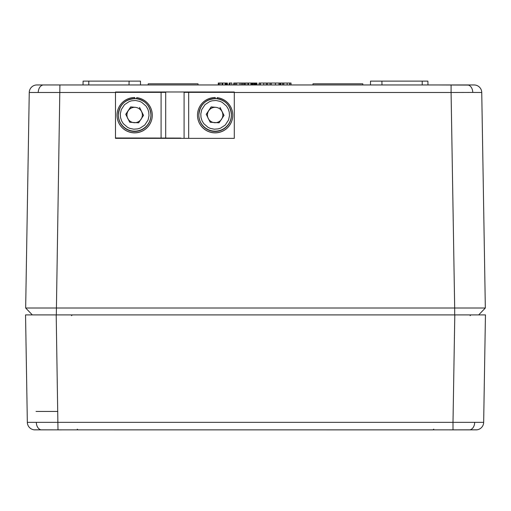 <?xml version="1.0" encoding="UTF-8"?>
<svg xmlns="http://www.w3.org/2000/svg" width="511" height="511" viewBox="0 0 511 511"><rect width="100%" height="100%" fill="white"/><g stroke="black" fill="none" stroke-linecap="round" stroke-linejoin="round"><path stroke-width="0.77" d="M476.239 429.802A0.767 0.767 -94.4 0 0 476.584 429.853A7.665 7.665 0 0 0 483.662 422.342L453.002 422.342L454.796 314.904L25.55 314.904L27.338 422.342L453.002 422.342L453.014 429.853L449.699 429.879L476.584 429.853L34.416 429.853L432.983 429.879L433.75 429.151L433.232 429.834M454.796 314.904L485.45 314.904L483.662 422.342M35.138 314.904L38.197 314.904M27.338 422.342A7.665 7.665 0 0 0 34.416 429.853A0.767 0.767 -85.6 0 0 34.761 429.802M35.342 429.796A0.767 0.747 90 0 1 35.004 429.879M83.101 81.121L88.786 81.121L83.101 81.121L83.038 84.954L83.996 84.954L37.047 84.954M115.486 92.491L29.255 92.491A7.665 7.665 0 0 1 36.92 84.954M57.251 84.954L453.749 84.954L451.085 84.954L451.085 92.491L234.294 92.491M468.338 85.081L435.628 84.954L468.338 85.081A7.665 5.423 90 0 1 472.764 92.44L451.085 92.491L454.681 308.005L485.335 308.005L478.666 314.904L454.681 314.904L454.681 308.005L25.665 308.005L29.255 92.491M473.953 84.954L453.749 84.954M474.08 84.954A7.665 7.665 0 0 1 481.745 92.491L472.764 92.44M362.81 84.954L362.81 83.804L312.988 83.804L312.988 84.954L370.475 84.954L370.539 81.121L427.899 81.121L422.214 81.121L422.214 84.954M427.004 84.954L398.261 84.954L427.004 84.954M112.739 84.954L83.996 84.954L112.739 84.954M312.988 84.954L129.028 84.954L129.091 81.121L140.461 81.121L140.525 84.954M255.666 84.954L254.555 84.954L254.555 83.038L255.666 83.038L255.666 84.954L256.79 84.954L256.79 83.038L255.666 83.038M370.475 84.954L398.261 84.954M481.745 92.491L485.335 308.005L478.666 314.904M59.915 84.954L56.319 314.904L32.334 314.904L25.665 308.005M381.909 81.121L381.973 84.954M88.786 84.954L88.786 81.121L129.091 81.121M198.013 84.954L198.013 83.804L148.19 83.804L148.19 84.954M291.015 84.954L291.015 83.038L280.769 83.038L280.769 84.954M280.769 83.038L280.009 83.038L280.009 84.954L280.009 83.038L275.423 83.038L275.423 84.954L275.429 83.038L267.623 83.038L267.623 84.954M256.273 84.954L256.273 83.038L256.963 83.038L256.963 84.954M256.273 83.038L253.181 83.038L253.181 84.954M253.181 83.038L242.859 83.038L242.859 84.954M244.054 83.038L244.054 84.954L244.066 83.038M282.417 83.038L282.417 84.954M283.618 83.038L283.618 84.954M283.803 83.038L283.803 84.954M287.137 83.038L287.137 84.954M289.673 83.038L289.673 84.954M289.807 83.038L289.807 84.954M270.032 83.038L270.032 84.954M271.239 83.038L271.239 84.954M279 83.038L279 84.954M267.623 83.038L259.026 83.038L259.026 84.954M260.233 83.038L260.233 84.954M260.418 83.038L260.418 84.954M263.753 83.038L263.753 84.954M266.282 83.038L266.282 84.954M266.423 83.038L266.423 84.954M255.072 83.038L255.072 84.954M245.785 83.038L245.785 84.954M251.291 83.038L251.291 84.954M247.848 83.038L247.848 84.954M251.974 83.038L251.974 84.954M248.538 83.038L248.538 84.954M250.927 83.038L250.927 84.954M252.491 83.038L252.491 84.954M244.584 83.038L244.584 84.954M235.469 83.038L235.469 84.954M241.486 83.038L241.486 84.954M242.859 83.038L233.751 83.038L233.751 84.954M236.619 83.038L236.619 84.954M242.693 83.038L242.693 84.954M234.262 83.038L234.262 84.954M231.853 84.954L231.853 83.038L229.107 83.038L229.107 84.954M230.007 83.038L230.007 84.954M219.992 83.038L219.992 84.954M225.492 83.038L225.492 84.954M222.055 83.038L222.055 84.954M226.181 83.038L226.181 84.954M227.382 84.954L227.382 83.038L218.267 83.038L218.267 84.954M222.745 83.038L222.745 84.954M225.127 83.038L225.127 84.954M226.699 83.038L226.699 84.954M218.785 83.038L218.785 84.954M165.692 92.363L115.486 92.363L115.486 138.347L234.294 138.347L234.294 92.363L184.088 92.363M234.294 138.347L115.486 138.347M134.712 98.591L134.776 97.537L134.712 98.591M136.622 98.712L136.686 97.658A17.63 17.63 0 0 1 152.278 115.167L152.278 115.231A17.63 17.63 180 0 1 134.649 132.854A17.63 17.63 180 0 1 117.019 115.231A17.63 17.63 180 0 1 134.776 97.601M136.686 97.722A17.63 17.63 180 0 1 152.278 115.231M134.776 97.537A17.63 17.63 0 0 0 117.019 115.167A17.63 17.63 0 0 0 134.649 132.79A17.63 17.63 0 0 0 152.278 115.167M181.022 138.085L115.486 137.983L181.022 138.085M115.486 137.983L115.486 91.999L165.692 91.974L234.294 91.999L234.294 137.983M215.604 107.316A7.703 7.703 0 0 0 208.239 118.437A7.703 7.703 0 0 0 221.557 119.261A7.703 7.703 0 0 0 215.604 107.316L211.164 106.882L215.604 107.316M231.419 115.02A16.288 16.288 180 0 1 214.633 131.442A16.288 16.288 180 0 1 198.843 115.02M216.012 100.501L212.091 100.801L209.785 101.51L205.039 104.614L201.736 109.641L200.791 113.966L201.015 117.524L202.062 120.82L203.748 123.611L208.054 127.354L210.27 128.37L214.25 129.187L218.178 128.887L220.484 128.184L225.23 125.074L228.532 120.047L229.477 115.729L229.254 112.171L228.296 109.073L226.52 106.077L222.215 102.341L219.998 101.325L216.012 100.501M206.252 114.458L211.164 107.042M220.043 107.431L224.01 115.39L219.098 122.806L210.219 122.263L206.252 114.298L211.164 106.882M220.043 107.591L224.01 115.55M215.195 98.591L215.259 97.537L215.195 98.591M217.105 98.712L217.169 97.658A17.63 17.63 0 0 1 232.761 115.167L232.761 115.231A17.63 17.63 180 0 1 215.131 132.854A17.63 17.63 180 0 1 197.501 115.231A17.63 17.63 180 0 1 215.259 97.601M217.169 97.722A17.63 17.63 180 0 1 232.761 115.231M215.259 97.537A17.63 17.63 0 0 0 197.501 115.167A17.63 17.63 0 0 0 215.131 132.79A17.63 17.63 0 0 0 232.761 115.167M135.121 107.316A7.703 7.703 0 0 0 127.756 118.437A7.703 7.703 0 0 0 141.074 119.261A7.703 7.703 0 0 0 135.121 107.316L130.682 106.882L135.121 107.316M150.937 115.02A16.288 16.288 180 0 1 134.15 131.442A16.288 16.288 180 0 1 118.36 115.02M135.53 100.501L131.608 100.801L129.302 101.51L124.556 104.614L121.254 109.641L120.309 113.966L120.532 117.524L121.58 120.82L123.266 123.611L127.571 127.354L129.788 128.37L133.767 129.187L137.695 128.887L140.001 128.184L144.747 125.074L148.049 120.047L148.995 115.729L148.771 112.171L147.813 109.073L146.037 106.077L141.732 102.341L139.516 101.325L135.53 100.501M125.77 114.458L130.682 107.042M139.56 107.431L143.527 115.39L138.615 122.806L129.737 122.263L125.77 114.298L130.682 106.882M139.56 107.591L143.527 115.55M36.051 411.444L57.813 411.444M36.319 422.393A7.665 5.423 90 0 0 40.688 429.732M34.633 429.808L57.992 429.86L56.204 314.904M474.681 422.393A7.665 5.423 90 0 1 470.312 429.732M42.662 85.081A7.665 5.423 90 0 0 38.236 92.44M254.076 83.038L254.076 84.954M239.978 83.038L239.978 84.954M165.692 91.974L165.692 137.957M184.088 91.974L184.088 137.957M161.093 91.999L161.093 137.983M188.687 91.999L188.687 137.983M214.135 131.135A16.288 16.288 0 0 0 231.419 114.879L231.419 114.879A16.288 16.288 0 0 0 216.134 98.623A16.288 16.288 0 0 0 198.843 114.879L198.843 114.879A16.288 16.288 0 0 0 214.135 131.135M133.652 131.135A16.288 16.288 0 0 0 150.937 114.879L150.937 114.879A16.288 16.288 0 0 0 135.651 98.623A16.288 16.288 0 0 0 118.36 114.879L118.36 114.879A16.288 16.288 0 0 0 133.652 131.135M71.527 315.657L72.294 314.904M470.107 315.657L470.874 314.904M77.25 429.151L78.017 429.879L77.25 429.151M57.992 429.86L61.301 429.879M453.008 429.86L476.367 429.808M77.602 429.751L77.928 429.872M427.899 81.121L427.963 84.954M231.419 115.167L231.419 114.879C230.589 105.445 225.492 100.028 216.134 98.623C205.722 99.096 199.961 104.519 198.843 114.879L198.843 115.167M150.937 115.167L150.937 114.879C150.106 105.445 145.009 100.028 135.651 98.623C125.24 99.096 119.478 104.519 118.36 114.879L118.36 115.167"/></g></svg>
